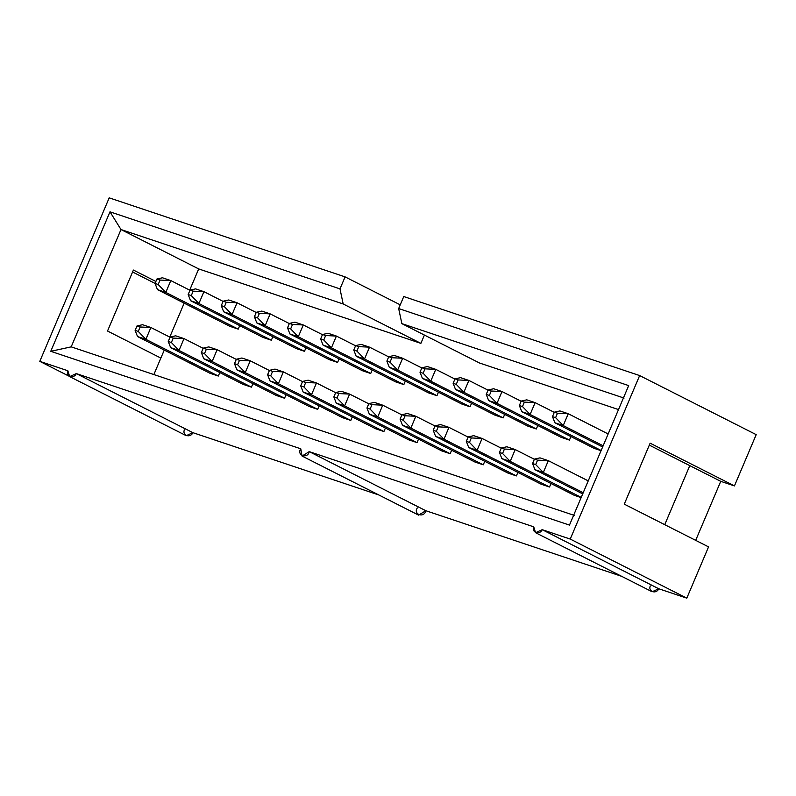 <?xml version="1.0" encoding="UTF-8"?>
<svg xmlns="http://www.w3.org/2000/svg" width="796" height="796" viewBox="0 0 796 796"><rect width="100%" height="100%" fill="white"/><g stroke="black" fill="none" stroke-linecap="round" stroke-linejoin="round"><path stroke-width="1.19" d="M537.569 460.148L534.444 459.093L532.564 463.531L535.688 464.575L537.569 460.148L535.688 464.575L543.31 472.486L583.209 492.714L543.31 472.486L534.972 469.69L582.712 493.888L534.972 469.69L543.31 472.486L548.335 460.665L543.31 472.486L535.688 464.575L532.564 463.531L534.972 469.69L532.564 463.531L534.444 459.093L537.569 460.148L548.335 460.665L588.234 480.884L548.335 460.665L537.569 460.148M539.987 457.869L548.335 460.665L539.987 457.869L534.444 459.093L539.987 457.869M557.489 413.214L554.364 412.169L552.484 416.606L555.608 417.651L557.489 413.214L555.608 417.651L563.23 425.561L603.129 445.78L563.23 425.561L554.892 422.766L602.632 446.964L554.892 422.766L563.23 425.561L568.254 413.731L563.23 425.561L555.608 417.651L552.484 416.606L554.892 422.766L552.484 416.606L554.364 412.169L557.489 413.214L568.254 413.731L608.154 433.959L568.254 413.731L557.489 413.214M559.906 410.935L568.254 413.731L559.906 410.935L554.364 412.169L559.906 410.935M524.375 402.119L521.241 401.075L519.36 405.512L522.484 406.557L524.375 402.119L522.484 406.557L530.116 414.467L601.149 450.466L530.116 414.467L521.768 411.671L594.204 448.387L521.768 411.671L530.116 414.467L535.131 402.637L530.116 414.467L522.484 406.557L519.36 405.512L521.768 411.671L519.36 405.512L521.241 401.075L524.375 402.119L535.131 402.637L554.285 412.348L535.131 402.637L524.375 402.119M526.783 399.841L535.131 402.637L526.783 399.841L521.241 401.075L526.783 399.841M491.251 391.025L488.117 389.98L486.237 394.408L489.371 395.463L491.251 391.025L489.371 395.463L496.993 403.363L569.429 440.089L496.993 403.363L488.644 400.567L561.081 437.293L488.644 400.567L496.993 403.363L502.007 391.542L496.993 403.363L489.371 395.463L486.237 394.408L488.644 400.567L486.237 394.408L488.117 389.98L491.251 391.025L502.007 391.542L521.161 401.254L502.007 391.542L491.251 391.025M493.669 388.746L502.007 391.542L493.669 388.746L488.117 389.98L493.669 388.746M504.455 449.053L501.321 447.999L499.44 452.436L502.565 453.481L504.455 449.053L502.565 453.481L510.196 461.391L581.229 497.391L510.196 461.391L501.848 458.595L574.284 495.311L501.848 458.595L510.196 461.391L515.211 449.561L510.196 461.391L502.565 453.481L499.44 452.436L501.848 458.595L499.44 452.436L501.321 447.999L504.455 449.053L515.211 449.561L534.365 459.272L515.211 449.561L504.455 449.053M506.863 446.765L515.211 449.561L506.863 446.765L501.321 447.999L506.863 446.765M471.332 437.949L468.197 436.905L466.317 441.342L469.451 442.387L471.332 437.949L469.451 442.387L477.073 450.297L549.509 487.013L477.073 450.297L468.725 447.501L541.171 484.217L468.725 447.501L477.073 450.297L482.097 438.467L477.073 450.297L469.451 442.387L466.317 441.342L468.725 447.501L466.317 441.342L468.197 436.905L471.332 437.949L482.097 438.467L501.251 448.178L482.097 438.467L471.332 437.949M473.749 435.671L482.097 438.467L473.749 435.671L468.197 436.905L473.749 435.671M458.128 379.931L455.004 378.876L453.123 383.314L456.247 384.359L458.128 379.931L456.247 384.359L463.869 392.269L536.315 428.984L463.869 392.269L455.531 389.473L527.967 426.188L455.531 389.473L463.869 392.269L468.894 380.448L463.869 392.269L456.247 384.359L453.123 383.314L455.531 389.473L453.123 383.314L455.004 378.876L458.128 379.931L468.894 380.448L488.048 390.159L468.894 380.448L458.128 379.931M460.546 377.652L468.894 380.448L460.546 377.652L455.004 378.876L460.546 377.652M438.208 426.855L435.084 425.81L433.203 430.238L436.327 431.293L438.208 426.855L436.327 431.293L443.959 439.193L516.395 475.918L443.959 439.193L435.611 436.397L508.047 473.123L435.611 436.397L443.959 439.193L448.974 427.372L443.959 439.193L436.327 431.293L433.203 430.238L435.611 436.397L433.203 430.238L435.084 425.81L438.208 426.855L448.974 427.372L468.128 437.084L448.974 427.372L438.208 426.855M440.626 424.576L448.974 427.372L440.626 424.576L435.084 425.81L440.626 424.576M425.014 368.837L421.88 367.782L419.999 372.22L423.134 373.264L425.014 368.837L423.134 373.264L430.755 381.175L503.191 417.89L430.755 381.175L422.407 378.379L494.843 415.094L422.407 378.379L430.755 381.175L435.77 369.354L430.755 381.175L423.134 373.264L419.999 372.22L422.407 378.379L419.999 372.22L421.88 367.782L425.014 368.837L435.77 369.354L454.924 379.055L435.77 369.354L425.014 368.837M427.432 366.558L435.77 369.354L427.432 366.558L421.88 367.782L427.432 366.558M405.094 415.761L401.96 414.716L400.08 419.144L403.214 420.198L405.094 415.761L403.214 420.198L410.835 428.099L483.272 464.814L410.835 428.099L402.487 425.303L474.923 462.018L402.487 425.303L410.835 428.099L415.85 416.278L410.835 428.099L403.214 420.198L400.08 419.144L402.487 425.303L400.08 419.144L401.96 414.716L405.094 415.761L415.85 416.278L435.004 425.989L415.85 416.278L405.094 415.761M407.512 413.482L415.85 416.278L407.512 413.482L401.96 414.716L407.512 413.482M391.891 357.732L388.766 356.688L386.876 361.125L390.01 362.17L391.891 357.732L390.01 362.17L397.632 370.08L470.068 406.796L397.632 370.08L389.284 367.284L461.73 404L389.284 367.284L397.632 370.08L402.657 358.25L397.632 370.08L390.01 362.17L386.876 361.125L389.284 367.284L386.876 361.125L388.766 356.688L391.891 357.732L402.657 358.25L421.81 367.961L402.657 358.25L391.891 357.732M394.309 355.454L402.657 358.25L394.309 355.454L388.766 356.688L394.309 355.454M358.767 346.638L355.643 345.593L353.762 350.031L356.887 351.076L358.767 346.638L356.887 351.076L364.518 358.986L436.954 395.702L364.518 358.986L356.17 356.19L428.606 392.906L356.17 356.19L364.518 358.986L369.533 347.155L364.518 358.986L356.887 351.076L353.762 350.031L356.17 356.19L353.762 350.031L355.643 345.593L358.767 346.638L369.533 347.155L388.687 356.867L369.533 347.155L358.767 346.638M361.185 344.36L369.533 347.155L361.185 344.36L355.643 345.593L361.185 344.36M371.971 404.666L368.846 403.612L366.956 408.05L370.09 409.094L371.971 404.666L370.09 409.094L377.712 417.005L450.148 453.72L377.712 417.005L369.374 414.209L441.81 450.924L369.374 414.209L377.712 417.005L382.737 405.184L377.712 417.005L370.09 409.094L366.956 408.05L369.374 414.209L366.956 408.05L368.846 403.612L371.971 404.666L382.737 405.184L401.89 414.885L382.737 405.184L371.971 404.666M374.389 402.388L382.737 405.184L374.389 402.388L368.846 403.612L374.389 402.388M338.857 393.572L335.723 392.518L333.842 396.955L336.967 398L338.857 393.572L336.967 398L344.598 405.91L417.034 442.626L344.598 405.91L336.25 403.114L408.686 439.83L336.25 403.114L344.598 405.91L349.613 394.08L344.598 405.91L336.967 398L333.842 396.955L336.25 403.114L333.842 396.955L335.723 392.518L338.857 393.572L349.613 394.08L368.767 403.791L349.613 394.08L338.857 393.572M341.265 391.284L349.613 394.08L341.265 391.284L335.723 392.518L341.265 391.284M325.654 335.544L322.519 334.499L320.639 338.927L323.773 339.982L325.654 335.544L323.773 339.982L331.395 347.882L403.831 384.607L331.395 347.882L323.047 345.086L395.483 381.811L323.047 345.086L331.395 347.882L336.41 336.061L331.395 347.882L323.773 339.982L320.639 338.927L323.047 345.086L320.639 338.927L322.519 334.499L325.654 335.544L336.41 336.061L355.563 345.772L336.41 336.061L325.654 335.544M328.071 333.265L336.41 336.061L328.071 333.265L322.519 334.499L328.071 333.265M305.734 382.468L302.599 381.423L300.719 385.861L303.853 386.906L305.734 382.468L303.853 386.906L311.475 394.816L383.911 431.531L311.475 394.816L303.127 392.02L375.563 428.736L303.127 392.02L311.475 394.816L316.49 382.985L311.475 394.816L303.853 386.906L300.719 385.861L303.127 392.02L300.719 385.861L302.599 381.423L305.734 382.468L316.49 382.985L335.643 392.697L316.49 382.985L305.734 382.468M308.151 380.19L316.49 382.985L308.151 380.19L302.599 381.423L308.151 380.19M292.53 324.45L289.406 323.405L287.525 327.833L290.649 328.887L292.53 324.45L290.649 328.887L298.271 336.788L370.707 373.503L298.271 336.788L289.933 333.992L362.369 370.707L289.933 333.992L298.271 336.788L303.296 324.967L298.271 336.788L290.649 328.887L287.525 327.833L289.933 333.992L287.525 327.833L289.406 323.405L292.53 324.45L303.296 324.967L322.45 334.678L303.296 324.967L292.53 324.45M294.948 322.171L303.296 324.967L294.948 322.171L289.406 323.405L294.948 322.171M259.416 313.355L256.282 312.301L254.402 316.738L257.526 317.783L259.416 313.355L257.526 317.783L265.158 325.693L337.594 362.409L265.158 325.693L256.81 322.897L329.245 359.613L256.81 322.897L265.158 325.693L270.172 313.873L265.158 325.693L257.526 317.783L254.402 316.738L256.81 322.897L254.402 316.738L256.282 312.301L259.416 313.355L270.172 313.873L289.326 323.574L270.172 313.873L259.416 313.355M261.824 311.077L270.172 313.873L261.824 311.077L256.282 312.301L261.824 311.077M226.293 302.261L223.159 301.206L221.278 305.644L224.412 306.689L226.293 302.261L224.412 306.689L232.034 314.599L304.47 351.315L232.034 314.599L223.686 311.803L296.132 348.519L223.686 311.803L232.034 314.599L237.059 302.769L232.034 314.599L224.412 306.689L221.278 305.644L223.686 311.803L221.278 305.644L223.159 301.206L226.293 302.261L237.059 302.769L256.203 312.48L237.059 302.769L226.293 302.261M228.711 299.973L237.059 302.769L228.711 299.973L223.159 301.206L228.711 299.973M193.169 291.157L190.045 290.112L188.164 294.55L191.289 295.595L193.169 291.157L191.289 295.595L198.91 303.505L271.356 340.22L198.91 303.505L190.572 300.709L263.008 337.424L190.572 300.709L198.91 303.505L203.935 291.674L198.91 303.505L191.289 295.595L188.164 294.55L190.572 300.709L188.164 294.55L190.045 290.112L193.169 291.157L203.935 291.674L223.089 301.385L203.935 291.674L193.169 291.157M195.587 288.878L203.935 291.674L195.587 288.878L190.045 290.112L195.587 288.878M160.056 280.063L156.921 279.018L155.041 283.446L158.175 284.5L160.056 280.063L158.175 284.5L165.797 292.401L238.233 329.126L165.797 292.401L157.449 289.605L229.885 326.33L157.449 289.605L165.797 292.401L170.812 280.58L165.797 292.401L158.175 284.5L155.041 283.446L157.449 289.605L155.041 283.446L156.921 279.018L160.056 280.063L170.812 280.58L189.965 290.291L170.812 280.58L160.056 280.063M162.474 277.784L170.812 280.58L162.474 277.784L156.921 279.018L162.474 277.784M272.61 371.374L269.486 370.329L267.605 374.757L270.73 375.811L272.61 371.374L270.73 375.811L278.351 383.712L350.797 420.437L278.351 383.712L270.013 380.916L342.449 417.641L270.013 380.916L278.351 383.712L283.376 371.891L278.351 383.712L270.73 375.811L267.605 374.757L270.013 380.916L267.605 374.757L269.486 370.329L272.61 371.374L283.376 371.891L302.53 381.602L283.376 371.891L272.61 371.374M275.028 369.095L283.376 371.891L275.028 369.095L269.486 370.329L275.028 369.095M239.496 360.28L236.362 359.235L234.482 363.663L237.606 364.717L239.496 360.28L237.606 364.717L245.238 372.618L317.674 409.333L245.238 372.618L236.89 369.822L309.326 406.537L236.89 369.822L245.238 372.618L250.252 360.797L245.238 372.618L237.606 364.717L234.482 363.663L236.89 369.822L234.482 363.663L236.362 359.235L239.496 360.28L250.252 360.797L269.406 370.508L250.252 360.797L239.496 360.28M241.904 358.001L250.252 360.797L241.904 358.001L236.362 359.235L241.904 358.001M206.373 349.185L203.249 348.131L201.358 352.568L204.492 353.613L206.373 349.185L204.492 353.613L212.114 361.523L284.55 398.239L212.114 361.523L203.766 358.727L276.212 395.443L203.766 358.727L212.114 361.523L217.139 349.703L212.114 361.523L204.492 353.613L201.358 352.568L203.766 358.727L201.358 352.568L203.249 348.131L206.373 349.185L217.139 349.703L236.293 359.404L217.139 349.703L206.373 349.185M208.791 346.907L217.139 349.703L208.791 346.907L203.249 348.131L208.791 346.907M173.249 338.091L170.125 337.036L168.245 341.474L171.369 342.519L173.249 338.091L171.369 342.519L179.001 350.429L251.436 387.145L179.001 350.429L170.652 347.633L243.088 384.349L170.652 347.633L179.001 350.429L184.015 338.608L179.001 350.429L171.369 342.519L168.245 341.474L170.652 347.633L168.245 341.474L170.125 337.036L173.249 338.091L184.015 338.608L203.169 348.31L184.015 338.608L173.249 338.091M175.667 335.812L184.015 338.608L175.667 335.812L170.125 337.036L175.667 335.812M140.136 326.987L137.002 325.942L135.121 330.38L138.255 331.425L140.136 326.987L138.255 331.425L145.877 339.335L218.313 376.05L145.877 339.335L137.529 336.539L209.965 373.254L137.529 336.539L145.877 339.335L150.892 327.504L145.877 339.335L138.255 331.425L135.121 330.38L137.529 336.539L135.121 330.38L137.002 325.942L140.136 326.987L150.892 327.504L170.046 337.215L150.892 327.504L140.136 326.987M142.554 324.708L150.892 327.504L142.554 324.708L137.002 325.942L142.554 324.708M302.062 456.048L418.616 515.131L425.81 510.714L309.256 451.63L302.062 456.048L300.779 448.795L76.307 373.583L300.779 448.795C296.251 455.421 307.734 459.262 309.256 451.63L533.728 526.833L309.256 451.63L425.81 510.714L621.646 576.324L425.81 510.714C424.298 518.345 412.806 514.495 417.343 507.878M69.69 376.608L186.244 435.691L192.871 432.666L76.307 373.583L69.69 376.608L67.839 370.747L39.8 361.354L109.201 197.846L39.8 361.354L69.053 376.18L39.8 361.354L67.839 370.747C65.411 376.468 73.879 379.304 76.307 373.583L192.871 432.666L378.906 495.003L192.871 432.666C190.433 438.387 181.966 435.551 184.393 429.83M535.579 532.703L652.143 591.776L658.76 588.761L542.205 529.678L535.579 532.703L533.728 526.833C531.31 532.554 539.768 535.39 542.205 529.678L570.235 539.071L686.799 598.154L658.76 588.761L686.799 598.154L708.559 546.882L686.799 598.154L570.235 539.071L639.646 375.563L756.2 434.646L734.439 485.918L720.748 481.331L695.684 540.355L720.748 481.331L649.327 445.123L689.794 465.64L664.74 524.673L689.794 465.64L720.748 481.331L734.439 485.918L756.2 434.646L639.646 375.563L570.235 539.071L542.205 529.678L658.76 588.761C656.332 594.473 647.864 591.637 650.282 585.916M618.502 409.572L479.57 363.026L401.861 323.634L398.667 308.55L628.681 385.602L569.468 525.091L50.765 351.315L109.977 211.826L339.991 288.888L345.086 276.879L109.201 197.846L345.086 276.879L400.239 304.838L345.086 276.879L339.991 288.888L343.185 303.973L120.992 229.537L71.192 346.857L574.254 515.39L71.192 346.857L120.992 229.537L198.701 268.929L189.687 290.152L198.701 268.929L120.992 229.537L343.185 303.973L420.885 343.365L198.701 268.929L420.885 343.365L343.185 303.973L339.991 288.888L109.977 211.826L120.992 229.537L109.977 211.826L50.765 351.315L71.192 346.857L50.765 351.315L569.468 525.091L628.681 385.602L398.667 308.55L403.761 296.54L398.667 308.55L401.861 323.634L479.57 363.026L618.502 409.572M424.407 335.066L420.885 343.365L424.407 335.066M184.174 303.157L169.767 337.076L184.174 303.157M164.255 350.081L153.867 374.548L160.862 358.071L107.52 331.027L133.4 270.063L155.887 281.456L133.4 270.063L107.52 331.027L160.862 358.071L164.255 350.081M272.839 336.718L271.356 340.22L263.008 337.424L271.356 340.22L272.839 336.718M339.076 358.906L337.594 362.409L329.245 359.613L337.594 362.409L339.076 358.906M405.323 381.095L403.831 384.607L395.483 381.811L403.831 384.607L405.323 381.095M471.56 403.293L470.068 406.796L461.73 404L470.068 406.796L471.56 403.293M537.798 425.482L536.315 428.984L527.967 426.188L536.315 428.984L537.798 425.482M601.06 450.675L594.204 448.387L601.06 450.675M219.805 372.548L218.313 376.05L209.965 373.254L218.313 376.05L219.805 372.548M286.043 394.736L284.55 398.239L276.212 395.443L284.55 398.239L286.043 394.736M352.28 416.925L350.797 420.437L342.449 417.641L350.797 420.437L352.28 416.925M418.517 439.123L417.034 442.626L408.686 439.83L417.034 442.626L418.517 439.123M484.754 461.312L483.272 464.814L474.923 462.018L483.272 464.814L484.754 461.312M551.001 483.51L549.509 487.013L541.171 484.217L549.509 487.013L551.001 483.51M581.14 497.609L574.284 495.311L581.14 497.609M517.878 472.406L516.395 475.918L508.047 473.123L516.395 475.918L517.878 472.406M451.64 450.218L450.148 453.72L441.81 450.924L450.148 453.72L451.64 450.218M385.403 428.029L383.911 431.531L375.563 428.736L383.911 431.531L385.403 428.029M319.156 405.831L317.674 409.333L309.326 406.537L317.674 409.333L319.156 405.831M252.919 383.642L251.436 387.145L243.088 384.349L251.436 387.145L252.919 383.642M570.921 436.576L569.429 440.089L561.081 437.293L569.429 440.089L570.921 436.576M504.674 414.388L503.191 417.89L494.843 415.094L503.191 417.89L504.674 414.388M438.437 392.199L436.954 395.702L428.606 392.906L436.954 395.702L438.437 392.199M372.2 370.001L370.707 373.503L362.369 370.707L370.707 373.503L372.2 370.001M305.962 347.812L304.47 351.315L296.132 348.519L304.47 351.315L305.962 347.812M239.715 325.614L238.233 329.126L229.885 326.33L238.233 329.126L239.715 325.614M155.061 283.396L132.574 271.993L155.061 283.396M624.263 504.157L650.143 443.183L734.439 485.918L650.143 443.183L624.263 504.157L708.559 546.882L624.263 504.157M639.646 375.563L403.761 296.54L639.646 375.563M624.054 398.08L401.861 323.634L624.054 398.08"/></g></svg>
